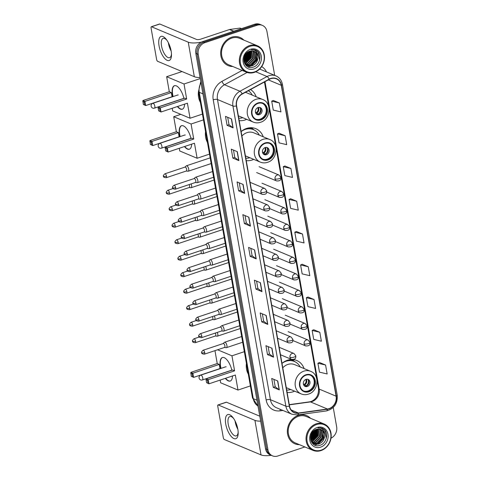 <?xml version="1.0" encoding="UTF-8"?>
<svg xmlns="http://www.w3.org/2000/svg" width="480" height="480" viewBox="0 0 480 480"><rect width="100%" height="100%" fill="white"/><g stroke="black" fill="none" stroke-linecap="round" stroke-linejoin="round"><path stroke-width="0.72" d="M291.948 359.514A16.854 14.448 112.8 0 0 287.418 360.246A16.854 14.448 112.8 0 0 281.994 363.36M287.124 392.46A16.854 14.448 112.8 0 0 292.986 391.812A16.854 14.448 112.8 0 0 294.618 391.158M263.22 136.782A16.854 14.448 112.8 0 0 255.852 128.688A16.854 14.448 112.8 0 0 246.546 128.442A16.854 14.448 112.8 0 0 241.122 131.562M246.252 160.662A16.854 14.448 112.8 0 0 252.114 160.008A16.854 14.448 112.8 0 0 253.746 159.354M239.196 120.636A16.854 14.448 112.8 0 0 245.052 119.988A16.854 14.448 112.8 0 0 246.69 119.334M304.092 368.58A16.854 14.448 112.8 0 0 296.724 360.486A16.854 14.448 112.8 0 0 293.136 359.58M256.164 96.756A16.854 14.448 112.8 0 0 250.518 89.55M274.68 75.36L266.934 31.428A9.54 8.178 112.8 0 0 262.38 25.38L259.962 24.366A9.54 8.178 112.8 0 0 254.7 24.228L202.476 41.652A9.54 8.178 112.8 0 0 195.804 53.34L265.536 448.806A9.54 8.178 112.8 0 0 270.09 454.848L271.302 455.358A9.54 8.178 112.8 0 1 266.748 449.31A9.54 8.178 112.8 0 0 271.302 455.358L272.508 455.862A9.54 8.178 112.8 0 0 277.776 456L304.884 446.952M262.38 25.38A9.54 8.178 112.8 0 0 257.112 25.242L204.894 42.666L203.682 42.162A9.54 8.178 112.8 0 0 197.016 53.844L266.748 449.31L197.016 53.844A9.54 8.178 112.8 0 1 203.682 42.162L255.906 24.738L203.682 42.162L202.476 41.652M261.174 24.876A9.54 8.178 112.8 0 0 255.906 24.738A9.54 8.178 112.8 0 1 261.174 24.876M231.582 37.23A15.264 13.08 112.8 0 0 220.788 51.18A15.264 13.08 112.8 0 0 228.198 65.598A15.264 13.08 112.8 0 0 232.764 66.48A15.264 13.08 112.8 0 1 228.198 65.598A15.264 13.08 112.8 0 1 220.788 51.18A15.264 13.08 112.8 0 1 231.582 37.23A15.264 13.08 112.8 0 1 240.006 37.452A15.264 13.08 112.8 0 0 231.582 37.23M298.266 415.422A15.264 13.08 112.8 0 0 287.472 429.372A15.264 13.08 112.8 0 0 294.882 443.79A15.264 13.08 112.8 0 0 299.448 444.672A15.264 13.08 112.8 0 1 294.882 443.79A15.264 13.08 112.8 0 1 287.472 429.372A15.264 13.08 112.8 0 1 298.266 415.422A15.264 13.08 112.8 0 1 306.696 415.644A15.264 13.08 112.8 0 0 298.266 415.422M270.798 78.702A10.176 8.724 -67.2 0 1 276.414 78.846A10.176 8.724 -67.2 0 1 281.274 85.296L336.09 396.186A10.176 8.724 -67.2 0 1 327.42 409.014L298.44 413.016A10.176 8.724 -67.2 0 1 294.378 412.5A10.176 8.724 -67.2 0 1 289.518 406.056L236.592 105.876A10.176 8.724 -67.2 0 1 242.202 94.068L269.292 79.356A10.176 8.724 -67.2 0 1 270.798 78.702M270.756 78.462A10.428 8.94 112.8 0 0 269.214 79.134L242.124 93.846A10.428 8.94 112.8 0 0 236.37 105.948L289.302 406.128A10.428 8.94 112.8 0 0 298.446 413.262L327.426 409.266A10.428 8.94 112.8 0 0 336.312 396.114L281.49 85.224A10.428 8.94 112.8 0 0 270.756 78.462M325.578 365.028L317.916 363.216L319.488 372.15L327.15 373.962L325.578 365.028L319.542 362.538M319.8 332.268L312.138 330.456L313.716 339.39L321.372 341.202L319.8 332.268L313.764 329.784M314.022 299.514L306.36 297.702L307.938 306.636L315.6 308.448L314.022 299.514L307.992 297.024M308.25 266.754L300.588 264.942L302.16 273.876L309.822 275.688L308.25 266.754L302.214 264.27M279.366 102.972L271.704 101.16L273.282 110.094L280.944 111.906L279.366 102.972L273.336 100.482M285.144 135.732L277.482 133.914L279.06 142.848L286.716 144.66L285.144 135.732L279.114 133.242M290.922 168.486L283.26 166.674L284.832 175.608L292.494 177.42L290.922 168.486L284.886 165.996M296.694 201.24L289.032 199.428L290.61 208.362L298.272 210.174L296.694 201.24L290.664 198.756M302.472 234L294.81 232.188L296.388 241.122L304.044 242.934L302.472 234L296.442 231.51M243.834 40.092A15.264 13.08 112.8 0 0 240.006 37.452A15.264 13.08 112.8 0 1 243.834 40.092M310.524 418.284A15.264 13.08 112.8 0 0 306.696 415.644L306.696 415.644A15.264 13.08 112.8 0 1 310.524 418.284M330.996 438.168A9.54 8.178 112.8 0 0 336.666 426.888L333.24 407.472M204.894 42.666A9.54 8.178 112.8 0 0 198.222 54.354L267.954 449.82A9.54 8.178 112.8 0 0 272.508 455.862M267.774 324.402L261.732 321.87L260.16 312.936L266.202 315.468L267.774 324.402A2.544 0.786 -10 0 1 267.6 324.306L266.028 315.396M273.552 357.162L267.51 354.624L265.932 345.69L271.974 348.228L273.552 357.162A2.544 0.786 -10 0 1 273.372 357.06L271.806 348.156M279.324 389.916L273.288 387.384L271.71 378.45L277.752 380.982L279.324 389.916A2.544 0.786 -10 0 1 279.15 389.82L277.578 380.91M250.446 226.134L244.404 223.596L242.832 214.662L248.874 217.2L250.446 226.134A2.544 0.786 -10 0 1 250.272 226.032L248.7 217.128M244.668 193.374L238.632 190.842L237.054 181.908L243.096 184.44L244.668 193.374A2.544 0.786 -10 0 1 244.494 193.278L242.922 184.368M238.896 160.62L232.854 158.088L231.282 149.154L237.318 151.686L238.896 160.62A2.544 0.786 -10 0 1 238.716 160.518L237.15 151.614M233.118 127.86L227.076 125.328L225.504 116.394L231.546 118.932L233.118 127.86A2.544 0.786 -10 0 1 232.944 127.764L231.372 118.86M261.996 291.648L255.96 289.11L254.382 280.176L260.424 282.714L261.996 291.648A2.544 0.786 -10 0 1 261.822 291.546L260.25 282.642M256.224 258.888L250.182 256.356L248.604 247.422L254.646 249.954L256.224 258.888A2.544 0.786 -10 0 1 256.044 258.792L254.478 249.882M250.182 256.356L252.102 255.714M250.806 248.346L252.108 255.738L256.044 258.792M255.96 289.11L257.88 288.474L261.822 291.546M227.076 125.328L229.002 124.686M227.7 117.318L229.002 124.71L232.944 127.764M232.854 158.088L234.774 157.446M233.478 150.072L234.78 157.464L238.716 160.518M238.632 190.842L240.552 190.2M239.25 182.832L240.558 190.224L244.494 193.278M244.404 223.596L246.33 222.96M245.028 215.586L246.33 222.978L250.272 226.032M273.288 387.384L275.208 386.742M273.906 379.374L275.214 386.766L279.15 389.82M267.51 354.624L269.43 353.982M268.134 346.614L269.436 354.006L273.372 357.06M261.732 321.87L263.658 321.228L267.6 324.306M294.81 232.188L296.49 231.492M289.032 199.428L290.718 198.732M283.26 166.674L284.94 165.978M277.482 133.914L279.162 133.218M271.704 101.16L273.39 100.464M300.588 264.942L302.268 264.246M306.36 297.702L308.04 297.006M312.138 330.456L313.818 329.76M317.916 363.216L319.596 362.52M257.886 288.492L256.578 281.1M263.658 321.252L262.356 313.86M310.68 436.224A15.264 13.08 112.8 0 0 311.004 435.63A15.264 13.08 112.8 0 1 310.68 436.224M243.996 58.032A15.264 13.08 112.8 0 0 244.32 57.438A15.264 13.08 112.8 0 1 243.996 58.032M159.066 45.918A12.72 5.238 71.5 0 1 160.326 36.816A12.72 5.238 71.5 0 1 166.488 39.648A12.72 5.238 71.5 0 1 171.144 50.988A12.72 5.238 71.5 0 1 171.498 54.66A12.72 5.238 71.5 0 1 166.2 59.796A12.72 5.238 71.5 0 1 159.066 45.918M167.01 40.386A10.176 4.188 -108.5 0 0 163.152 38.376A10.176 4.188 -108.5 0 0 161.544 46.002A10.176 4.188 -108.5 0 0 169.596 57.678A10.176 4.188 -108.5 0 0 171.474 53.76M171.162 51.072A10.176 4.188 71.5 0 1 168.516 43.674A10.176 4.188 71.5 0 1 168.372 42.72M201.444 42.078A12.72 3.936 170 0 1 188.244 42.168L151.548 26.772A1.59 0.654 -108.5 0 0 151.308 26.754A1.59 0.654 -108.5 0 0 151.056 27.942L156.624 59.508A1.59 0.654 -108.5 0 0 157.638 61.314L194.334 76.71L188.244 42.168M200.064 77.502A12.72 3.936 170 0 1 194.334 76.71M151.308 26.754L159.552 24A1.59 0.654 71.5 0 1 159.792 24.018L196.488 39.42A3.18 0.984 -10 0 0 200.748 39.132L229.488 29.544A1.59 1.362 -67.2 0 1 229.728 29.49L239.796 28.098A1.59 1.362 -67.2 0 1 240.432 28.182L241.512 28.632M254.478 71.934A13.674 11.718 112.8 0 0 264.042 55.188A13.674 11.718 112.8 0 0 249.966 46.326A13.674 11.718 112.8 0 0 240.402 63.072A13.674 11.718 112.8 0 0 254.478 71.934M254.286 72.402A14.31 12.264 112.8 0 0 264.402 59.328A14.31 12.264 112.8 0 0 257.46 45.81A14.31 12.264 112.8 0 0 249.558 45.6A14.31 12.264 112.8 0 0 239.442 58.68A14.31 12.264 112.8 0 0 246.384 72.198A14.31 12.264 112.8 0 0 254.286 72.402M243.852 59.154A14.31 12.264 112.8 0 0 246.336 53.328M257.46 45.81L239.64 38.334A14.31 12.264 112.8 0 0 231.738 38.124A14.31 12.264 112.8 0 0 221.622 51.198A14.31 12.264 112.8 0 0 228.564 64.722L246.384 72.198M249.738 51.162L249.936 57.138L244.35 62.748M250.752 50.916L251.448 57.768L245.904 63.372L244.734 63.63M245.028 63.348L250.332 57.078L250.494 50.958L251.07 57.612L245.526 63.216L244.632 63.426M251.694 50.832L252.96 58.404L247.41 64.008L245.328 64.32M251.46 50.838L252.582 58.242L247.032 63.846L245.172 64.158M252.576 50.88L253.41 51.696L254.466 59.034L248.922 64.638L245.97 64.896M252.36 50.856L253.032 51.54L254.088 58.878L248.544 64.482L245.808 64.764M253.41 51.054L254.916 52.332L255.978 59.67L250.434 65.274L246.666 65.358M246.468 65.304L245.886 65.094M253.206 51L254.538 52.17L255.6 59.514L250.056 65.112L246.486 65.256M246.288 65.202L245.616 64.974M257.88 56.328A7.95 6.816 112.8 0 0 254.082 51.288A7.95 6.816 112.8 0 0 249.696 51.174C240.21 53.766 243.552 70.602 252.966 67.206C259.728 65.622 262.368 54.996 257.31 51.09L255.57 50.052L251.244 49.638C255.33 49.572 257.544 51.804 257.88 56.328C258.144 60.93 256.164 64.122 251.94 65.904L247.398 65.724L244.746 63.648M254.004 51.258L256.05 52.806L257.112 60.144L251.568 65.748L247.02 65.568L245.172 64.38M245.718 54.072L244.032 57.84M244.974 55.23L244.404 56.514M247.362 52.392L246.918 55.866L243.846 60.186M247.008 52.68L246.54 55.71L243.834 59.73M248.628 51.606L248.43 56.502L244.032 61.644M248.328 51.762L248.052 56.346L243.966 61.32M249.474 51.246L249.558 56.976L244.266 62.496L249.012 56.52L249.39 51.276M250.488 49.302A10.494 8.994 112.8 0 0 243.15 62.154A10.494 8.994 112.8 0 0 253.956 68.958A10.494 8.994 112.8 0 0 261.294 56.106A10.494 8.994 112.8 0 0 250.488 49.302M255.546 50.04L258.048 51.93L259.596 60.192M253.89 49.572L254.73 50.328M256.524 53.46L256.368 59.61L251.07 65.88M250.356 66.204L247.926 66.804M249.228 51.336L248.82 56.442L244.212 62.328M247.86 52.044L247.308 55.806L243.9 60.84M246.222 53.454L245.802 55.176L243.9 58.674M253.992 49.59L254.988 50.484M256.848 54.042L256.56 59.688L251.784 65.676M250.854 66.15L248.094 66.888M250.812 51.504L250.518 57.156L245.742 63.144M248.04 51.93L247.5 55.89L243.924 61.05M246.456 53.202L245.988 55.254L243.864 59.016M258.072 103.386A8.586 7.356 112.8 0 0 252 111.234A8.586 7.356 112.8 0 0 256.164 119.346A8.586 7.356 112.8 0 0 260.904 119.466A8.586 7.356 112.8 0 0 266.976 111.624A8.586 7.356 112.8 0 0 262.806 103.512A8.586 7.356 112.8 0 0 258.072 103.386M255.792 119.172A8.586 7.356 112.8 0 0 260.148 119.154A8.586 7.356 112.8 0 0 266.19 111.54A8.586 7.356 112.8 0 0 262.428 103.368M252.252 95.118A15.042 12.894 112.8 0 0 248.388 90.708M238.344 115.83L253.242 122.082A12.24 10.494 -67.2 0 1 247.302 110.514A12.24 10.494 -67.2 0 1 255.954 99.33A12.24 10.494 -67.2 0 1 262.716 99.504L246.708 92.79A12.24 10.494 112.8 0 0 245.37 92.346M238.77 118.236A15.042 12.894 112.8 0 0 242.778 117.696M198.48 91.566A17.49 14.988 112.8 0 0 200.388 102.384M258.102 107.538A3.816 3.27 112.8 0 0 255.402 111.024A3.816 3.27 112.8 0 0 257.256 114.63A3.816 3.27 112.8 0 0 259.362 114.684A3.816 3.27 112.8 0 0 262.062 111.198A3.816 3.27 112.8 0 0 260.208 107.592A3.816 3.27 112.8 0 0 258.102 107.538M256.752 114.354A3.816 3.27 112.8 0 0 258.306 114.24A3.816 3.27 112.8 0 0 260.952 111.084A3.816 3.27 112.8 0 0 259.656 107.424M261.018 110.598A5.088 4.362 -67.2 0 1 259.968 113.106M257.682 114.384L256.074 113.712M260.088 107.79A4.452 3.816 -67.2 0 1 258.162 114.024L258.204 114.27M255.402 112.014L258.162 114.024M184.584 104.136A12.402 5.106 71.5 0 1 182.28 109.23A12.402 5.106 71.5 0 1 177.384 106.542M172.812 96.648A12.402 5.106 71.5 0 1 172.47 94.998A12.402 5.106 71.5 0 1 174.432 85.704A12.402 5.106 71.5 0 1 183.93 98.418M169.308 91.74L171.33 92.586L172.068 96.756L145.68 105.558L143.304 104.424L142.92 100.542L169.308 91.74L166.656 76.698L182.058 71.562M202.452 114.096L190.062 118.236L172.692 110.946L172.218 108.264M190.062 118.236L187.41 103.194L161.022 111.996L158.646 110.862L161.022 111.996L160.29 107.832L159.54 108.48L160.068 111.462M186.672 99.024L184.65 98.178L158.262 106.98L160.29 107.832L186.672 99.024L184.02 83.988L166.656 76.698M184.02 83.988L200.256 78.57M142.92 100.542L144.942 101.394L171.33 92.586M142.776 101.448L144.198 102.042L144.942 101.394L145.68 105.558L144.72 105.024L144.198 102.042M143.304 104.424L144.72 105.024M159.54 108.48L158.118 107.886L158.646 110.862M158.262 106.98L158.118 107.886M182.418 109.182A12.402 5.106 71.5 0 1 180.678 108.99A12.402 5.106 71.5 0 1 177.66 106.446M173.088 96.552A12.402 5.106 71.5 0 1 174.57 85.662M178.212 94.992A2.544 1.05 -108.5 0 0 177.828 94.962A2.544 1.05 -108.5 0 0 177.738 95.004M265.128 143.412A8.586 7.356 112.8 0 0 259.056 151.254A8.586 7.356 112.8 0 0 263.22 159.366A8.586 7.356 112.8 0 0 267.96 159.492A8.586 7.356 112.8 0 0 274.032 151.644A8.586 7.356 112.8 0 0 269.868 143.532A8.586 7.356 112.8 0 0 265.128 143.412M262.848 159.198A8.586 7.356 112.8 0 0 267.204 159.174A8.586 7.356 112.8 0 0 273.246 151.566A8.586 7.356 112.8 0 0 269.484 143.388M259.308 135.138A15.042 12.894 112.8 0 0 253.488 129.66L252.732 129.342A15.042 12.894 112.8 0 0 245.592 128.796M253.488 129.66A15.042 12.894 112.8 0 0 245.184 129.444A15.042 12.894 112.8 0 0 241.128 131.598M245.406 155.856L260.298 162.108A12.24 10.494 -67.2 0 1 254.358 150.54A12.24 10.494 -67.2 0 1 263.01 139.35A12.24 10.494 -67.2 0 1 269.772 139.53L253.764 132.81A12.24 10.494 112.8 0 0 247.008 132.636A12.24 10.494 112.8 0 0 241.908 136.02M245.826 158.262A15.042 12.894 112.8 0 0 249.834 157.716M205.536 131.592A17.49 14.988 112.8 0 0 207.444 142.41M265.158 147.558A3.816 3.27 112.8 0 0 262.458 151.05A3.816 3.27 112.8 0 0 264.312 154.65A3.816 3.27 112.8 0 0 266.418 154.71A3.816 3.27 112.8 0 0 269.118 151.224A3.816 3.27 112.8 0 0 267.264 147.618A3.816 3.27 112.8 0 0 265.158 147.558M263.808 154.374A3.816 3.27 112.8 0 0 265.362 154.266A3.816 3.27 112.8 0 0 268.008 151.104A3.816 3.27 112.8 0 0 266.712 147.45M250.254 127.734L251.478 128.61A15.246 13.068 112.8 0 1 253.986 129.888M268.074 150.618A5.088 4.362 -67.2 0 1 267.024 153.126M264.738 154.404L263.13 153.732M267.144 147.81A4.452 3.816 -67.2 0 1 265.218 154.044L265.26 154.296M262.458 152.034L265.218 154.044M191.64 144.162A12.402 5.106 71.5 0 1 189.342 149.25A12.402 5.106 71.5 0 1 184.44 146.562M179.868 136.668A12.402 5.106 71.5 0 1 179.526 135.018A12.402 5.106 71.5 0 1 181.488 125.724A12.402 5.106 71.5 0 1 190.992 138.438M176.364 131.76L178.386 132.612L179.124 136.782L152.736 145.584L150.36 144.45L149.976 140.568L176.364 131.76L173.712 116.724L180.816 114.354M209.508 154.122L197.118 158.256L179.748 150.966L179.28 148.284M197.118 158.256L194.466 143.22L168.078 152.022L165.702 150.888L168.078 152.022L167.346 147.852L166.596 148.506L167.124 151.482M193.728 139.05L191.706 138.198L165.318 147.006L167.346 147.852L193.728 139.05L191.076 124.008L173.712 116.724M191.076 124.008L203.472 119.874M149.976 140.568L152.004 141.414L178.386 132.612M149.838 141.468L151.254 142.068L152.004 141.414L152.736 145.584L151.782 145.044L151.254 142.068M150.36 144.45L151.782 145.044M166.596 148.506L165.18 147.912L165.702 150.888M165.318 147.006L165.18 147.912M189.474 149.202A12.402 5.106 71.5 0 1 187.74 149.01A12.402 5.106 71.5 0 1 184.716 146.472M180.144 136.578A12.402 5.106 71.5 0 1 181.626 125.688M185.268 135.018A2.544 1.05 -108.5 0 0 184.884 134.982A2.544 1.05 -108.5 0 0 184.794 135.024M306 375.21A8.586 7.356 112.8 0 0 299.928 383.052A8.586 7.356 112.8 0 0 304.092 391.164A8.586 7.356 112.8 0 0 308.832 391.29A8.586 7.356 112.8 0 0 314.904 383.448A8.586 7.356 112.8 0 0 310.74 375.336A8.586 7.356 112.8 0 0 306 375.21M303.72 390.996A8.586 7.356 112.8 0 0 308.082 390.972A8.586 7.356 112.8 0 0 314.118 383.364A8.586 7.356 112.8 0 0 310.356 375.186M300.18 366.936A15.042 12.894 112.8 0 0 294.36 361.458L293.604 361.146A15.042 12.894 112.8 0 0 286.464 360.6M294.36 361.458A15.042 12.894 112.8 0 0 286.056 361.242A15.042 12.894 112.8 0 0 282 363.396M286.278 387.654L301.17 393.906A12.24 10.494 -67.2 0 1 295.23 382.338A12.24 10.494 -67.2 0 1 303.882 371.154A12.24 10.494 -67.2 0 1 310.644 371.328L294.636 364.614A12.24 10.494 112.8 0 0 287.88 364.434A12.24 10.494 112.8 0 0 282.78 367.824M286.698 390.06A15.042 12.894 112.8 0 0 290.712 389.514M246.408 363.39A17.49 14.988 112.8 0 0 248.316 374.208M306.03 379.362A3.816 3.27 112.8 0 0 303.336 382.848A3.816 3.27 112.8 0 0 305.184 386.454A3.816 3.27 112.8 0 0 307.29 386.508A3.816 3.27 112.8 0 0 309.99 383.022A3.816 3.27 112.8 0 0 308.136 379.416A3.816 3.27 112.8 0 0 306.03 379.362M304.68 386.178A3.816 3.27 112.8 0 0 306.234 386.064A3.816 3.27 112.8 0 0 308.88 382.908A3.816 3.27 112.8 0 0 307.584 379.248M291.126 359.532L292.35 360.414A15.246 13.068 112.8 0 1 294.858 361.686M308.946 382.416A5.088 4.362 -67.2 0 1 307.896 384.924M305.61 386.208L304.002 385.53M308.016 379.608A4.452 3.816 -67.2 0 1 306.09 385.842L306.132 386.094M303.336 383.832L306.09 385.842M232.512 375.96A12.402 5.106 71.5 0 1 230.214 381.054A12.402 5.106 71.5 0 1 225.312 378.36M220.74 368.466A12.402 5.106 71.5 0 1 220.398 366.816A12.402 5.106 71.5 0 1 222.36 357.528A12.402 5.106 71.5 0 1 231.864 370.236M217.236 363.558L219.258 364.41L219.996 368.58L193.608 377.382L191.232 376.248L190.848 372.366L217.236 363.558L214.962 350.652M250.38 385.92L237.99 390.054L220.626 382.77L220.152 380.082M237.99 390.054L235.338 375.018L208.95 383.82L206.574 382.686L208.95 383.82L208.218 379.65L207.468 380.304L207.996 383.28M234.6 370.848L232.578 369.996L206.196 378.804L208.218 379.65L234.6 370.848L231.948 355.812L217.578 349.776M231.948 355.812L244.344 351.672M190.848 372.366L192.876 373.212L219.258 364.41M190.71 373.272L192.126 373.866L192.876 373.212L193.608 377.382L192.654 376.842L192.126 373.866M191.232 376.248L192.654 376.842M207.468 380.304L206.052 379.71L206.574 382.686M206.196 378.804L206.052 379.71M230.346 381A12.402 5.106 71.5 0 1 228.612 380.808A12.402 5.106 71.5 0 1 225.588 378.27M221.016 368.376A12.402 5.106 71.5 0 1 222.498 357.486M226.14 366.816A2.544 1.05 -108.5 0 0 225.756 366.786A2.544 1.05 -108.5 0 0 225.666 366.822M187.818 171.174A2.862 1.176 -108.5 0 0 188.022 171.228A2.862 1.176 -108.5 0 0 188.25 171.204A2.862 1.176 -108.5 0 0 188.706 169.062A2.862 1.176 -108.5 0 0 186.87 165.81A2.862 1.176 -108.5 0 0 186.438 165.774A2.862 1.176 -108.5 0 0 186.246 165.894L184.968 167.106M186.186 171.018A2.064 0.852 -108.5 0 0 186.348 171A2.064 0.852 -108.5 0 0 186.678 169.452A2.064 0.852 -108.5 0 0 185.358 167.106A2.064 0.852 -108.5 0 0 185.04 167.082L164.868 173.814C163.44 175.164 162.978 175.932 163.488 176.13A2.064 0.642 170 0 0 163.734 176.37A2.064 0.642 -10 0 0 166.506 176.184A2.064 0.852 -108.5 0 0 164.868 173.814M190.728 187.668A2.862 1.176 -108.5 0 0 190.932 187.722A2.862 1.176 -108.5 0 0 191.16 187.704A2.862 1.176 -108.5 0 0 191.616 185.556A2.862 1.176 -108.5 0 0 191.1 183.93M189.096 187.512A2.064 0.852 -108.5 0 0 189.258 187.5A2.064 0.852 -108.5 0 0 189.588 185.952A2.064 0.852 -108.5 0 0 189.126 184.59M193.638 204.168A2.862 1.176 -108.5 0 0 193.842 204.222A2.862 1.176 -108.5 0 0 194.07 204.198A2.862 1.176 -108.5 0 0 194.52 202.056A2.862 1.176 -108.5 0 0 194.01 200.424M192.006 204.012A2.064 0.852 -108.5 0 0 192.168 203.994A2.064 0.852 -108.5 0 0 192.498 202.446A2.064 0.852 -108.5 0 0 192.036 201.084M196.542 220.662A2.862 1.176 -108.5 0 0 196.752 220.722A2.862 1.176 -108.5 0 0 196.98 220.698A2.862 1.176 -108.5 0 0 197.43 218.556A2.862 1.176 -108.5 0 0 196.92 216.924M194.916 220.512A2.064 0.852 -108.5 0 0 195.078 220.494A2.064 0.852 -108.5 0 0 195.402 218.946A2.064 0.852 -108.5 0 0 194.946 217.584M199.452 237.162A2.862 1.176 -108.5 0 0 199.662 237.216A2.862 1.176 -108.5 0 0 199.884 237.198A2.862 1.176 -108.5 0 0 200.34 235.05A2.862 1.176 -108.5 0 0 199.83 233.424M197.82 237.006A2.064 0.852 -108.5 0 0 197.988 236.994A2.064 0.852 -108.5 0 0 198.312 235.446A2.064 0.852 -108.5 0 0 197.856 234.078M202.362 253.656A2.862 1.176 -108.5 0 0 202.572 253.716A2.862 1.176 -108.5 0 0 202.794 253.692A2.862 1.176 -108.5 0 0 203.25 251.55A2.862 1.176 -108.5 0 0 202.74 249.918M200.73 253.506A2.064 0.852 -108.5 0 0 200.898 253.488A2.064 0.852 -108.5 0 0 201.222 251.94A2.064 0.852 -108.5 0 0 200.76 250.578M205.272 270.156A2.862 1.176 -108.5 0 0 205.476 270.21A2.862 1.176 -108.5 0 0 205.704 270.192A2.862 1.176 -108.5 0 0 206.16 268.044A2.862 1.176 -108.5 0 0 205.644 266.418M203.64 270A2.064 0.852 -108.5 0 0 203.802 269.988A2.064 0.852 -108.5 0 0 204.132 268.44A2.064 0.852 -108.5 0 0 203.67 267.078M208.182 286.656A2.862 1.176 -108.5 0 0 208.386 286.71A2.862 1.176 -108.5 0 0 208.614 286.686A2.862 1.176 -108.5 0 0 209.07 284.544A2.862 1.176 -108.5 0 0 208.554 282.912M206.55 286.5A2.064 0.852 -108.5 0 0 206.712 286.482A2.064 0.852 -108.5 0 0 207.042 284.934A2.064 0.852 -108.5 0 0 206.58 283.572M211.092 303.15A2.862 1.176 -108.5 0 0 211.296 303.21A2.862 1.176 -108.5 0 0 211.524 303.186A2.862 1.176 -108.5 0 0 211.974 301.044A2.862 1.176 -108.5 0 0 211.464 299.412M209.46 303A2.064 0.852 -108.5 0 0 209.622 302.982A2.064 0.852 -108.5 0 0 209.952 301.434A2.064 0.852 -108.5 0 0 209.49 300.072M213.996 319.65A2.862 1.176 -108.5 0 0 214.206 319.704A2.862 1.176 -108.5 0 0 214.434 319.686A2.862 1.176 -108.5 0 0 214.884 317.538A2.862 1.176 -108.5 0 0 214.374 315.912M212.37 319.494A2.064 0.852 -108.5 0 0 212.532 319.482A2.064 0.852 -108.5 0 0 212.856 317.928A2.064 0.852 -108.5 0 0 212.4 316.566M216.906 336.144A2.862 1.176 -108.5 0 0 217.116 336.204A2.862 1.176 -108.5 0 0 217.338 336.18A2.862 1.176 -108.5 0 0 217.794 334.038A2.862 1.176 -108.5 0 0 217.284 332.406M215.274 335.994A2.064 0.852 -108.5 0 0 215.442 335.976A2.064 0.852 -108.5 0 0 215.766 334.428A2.064 0.852 -108.5 0 0 215.31 333.066M196.944 182.64A2.862 1.176 -108.5 0 0 197.148 182.694A2.862 1.176 -108.5 0 0 197.376 182.676A2.862 1.176 -108.5 0 0 197.73 180.06A2.862 1.176 -108.5 0 0 195.996 177.276A2.862 1.176 -108.5 0 0 195.564 177.246A2.862 1.176 -108.5 0 0 195.372 177.366L194.094 178.572M195.312 182.484A2.064 0.852 -108.5 0 0 195.474 182.472A2.064 0.852 -108.5 0 0 195.804 180.918A2.064 0.852 -108.5 0 0 194.478 178.572A2.064 0.852 -108.5 0 0 194.166 178.548L173.994 185.28C172.566 186.63 172.104 187.404 172.614 187.602A2.064 0.642 170 0 0 172.86 187.836A2.064 0.642 -10 0 0 175.632 187.65A2.064 0.852 -108.5 0 0 173.994 185.28M199.854 199.134A2.862 1.176 -108.5 0 0 200.058 199.194A2.862 1.176 -108.5 0 0 200.286 199.17A2.862 1.176 -108.5 0 0 200.64 196.554A2.862 1.176 -108.5 0 0 198.906 193.776A2.862 1.176 -108.5 0 0 198.474 193.74A2.862 1.176 -108.5 0 0 198.282 193.86L196.998 195.072M198.222 198.984A2.064 0.852 -108.5 0 0 198.384 198.966A2.064 0.852 -108.5 0 0 198.714 197.418A2.064 0.852 -108.5 0 0 197.388 195.072A2.064 0.852 -108.5 0 0 197.076 195.048L176.904 201.78C175.47 203.13 175.014 203.898 175.524 204.096A2.064 0.642 170 0 0 175.77 204.336A2.064 0.642 -10 0 0 178.536 204.15A2.064 0.852 -108.5 0 0 176.904 201.78M202.764 215.634A2.862 1.176 -108.5 0 0 202.968 215.688A2.862 1.176 -108.5 0 0 203.196 215.67A2.862 1.176 -108.5 0 0 203.544 213.054A2.862 1.176 -108.5 0 0 201.816 210.276A2.862 1.176 -108.5 0 0 201.384 210.24A2.862 1.176 -108.5 0 0 201.186 210.36L199.908 211.572M201.132 215.478A2.064 0.852 -108.5 0 0 201.294 215.466A2.064 0.852 -108.5 0 0 201.624 213.918A2.064 0.852 -108.5 0 0 200.298 211.566A2.064 0.852 -108.5 0 0 199.986 211.542L179.814 218.274C178.38 219.624 177.924 220.398 178.428 220.596A2.064 0.642 170 0 0 178.68 220.83A2.064 0.642 -10 0 0 181.446 220.65A2.064 0.852 -108.5 0 0 179.814 218.274M205.668 232.134A2.862 1.176 -108.5 0 0 205.878 232.188A2.862 1.176 -108.5 0 0 206.106 232.164A2.862 1.176 -108.5 0 0 206.454 229.554A2.862 1.176 -108.5 0 0 204.726 226.77A2.862 1.176 -108.5 0 0 204.294 226.734A2.862 1.176 -108.5 0 0 204.096 226.854L202.818 228.066M204.042 231.978A2.064 0.852 -108.5 0 0 204.204 231.96A2.064 0.852 -108.5 0 0 204.528 230.412A2.064 0.852 -108.5 0 0 203.208 228.066A2.064 0.852 -108.5 0 0 202.896 228.042L182.718 234.774C181.29 236.124 180.828 236.898 181.338 237.09A2.064 0.642 170 0 0 181.59 237.33A2.064 0.642 -10 0 0 184.356 237.144A2.064 0.852 -108.5 0 0 182.718 234.774M208.578 248.628A2.862 1.176 -108.5 0 0 208.788 248.688A2.862 1.176 -108.5 0 0 209.01 248.664A2.862 1.176 -108.5 0 0 209.364 246.048A2.862 1.176 -108.5 0 0 207.636 243.27A2.862 1.176 -108.5 0 0 207.204 243.234A2.862 1.176 -108.5 0 0 207.006 243.354L205.728 244.566M206.946 248.478A2.064 0.852 -108.5 0 0 207.114 248.46A2.064 0.852 -108.5 0 0 207.438 246.912A2.064 0.852 -108.5 0 0 206.118 244.566A2.064 0.852 -108.5 0 0 205.806 244.536L185.628 251.268C184.2 252.618 183.738 253.392 184.248 253.59A2.064 0.642 170 0 0 184.5 253.824A2.064 0.642 -10 0 0 187.266 253.644A2.064 0.852 -108.5 0 0 185.628 251.268M211.488 265.128A2.862 1.176 -108.5 0 0 211.692 265.182A2.862 1.176 -108.5 0 0 211.92 265.164A2.862 1.176 -108.5 0 0 212.274 262.548A2.862 1.176 -108.5 0 0 210.546 259.764A2.862 1.176 -108.5 0 0 210.108 259.734A2.862 1.176 -108.5 0 0 209.916 259.848L208.638 261.06M209.856 264.972A2.064 0.852 -108.5 0 0 210.018 264.96A2.064 0.852 -108.5 0 0 210.348 263.406A2.064 0.852 -108.5 0 0 209.028 261.06A2.064 0.852 -108.5 0 0 208.71 261.036L188.538 267.768C187.11 269.118 186.648 269.892 187.158 270.084A2.064 0.642 170 0 0 187.404 270.324A2.064 0.642 -10 0 0 190.176 270.138A2.064 0.852 -108.5 0 0 188.538 267.768M214.398 281.622A2.862 1.176 -108.5 0 0 214.602 281.682A2.862 1.176 -108.5 0 0 214.83 281.658A2.862 1.176 -108.5 0 0 215.184 279.042A2.862 1.176 -108.5 0 0 213.45 276.264A2.862 1.176 -108.5 0 0 213.018 276.228A2.862 1.176 -108.5 0 0 212.826 276.348L211.542 277.56M212.766 281.472A2.064 0.852 -108.5 0 0 212.928 281.454A2.064 0.852 -108.5 0 0 213.258 279.906A2.064 0.852 -108.5 0 0 211.932 277.56A2.064 0.852 -108.5 0 0 211.62 277.536L191.448 284.262C190.02 285.612 189.558 286.386 190.068 286.584A2.064 0.642 170 0 0 190.314 286.824A2.064 0.642 -10 0 0 193.086 286.638A2.064 0.852 -108.5 0 0 191.448 284.262M217.308 298.122A2.862 1.176 -108.5 0 0 217.512 298.176A2.862 1.176 -108.5 0 0 217.74 298.158A2.862 1.176 -108.5 0 0 218.094 295.542A2.862 1.176 -108.5 0 0 216.36 292.764A2.862 1.176 -108.5 0 0 215.928 292.728A2.862 1.176 -108.5 0 0 215.736 292.848L214.452 294.054M215.676 297.966A2.064 0.852 -108.5 0 0 215.838 297.954A2.064 0.852 -108.5 0 0 216.168 296.406A2.064 0.852 -108.5 0 0 214.842 294.054A2.064 0.852 -108.5 0 0 214.53 294.03L194.358 300.762C192.924 302.112 192.468 302.886 192.978 303.084A2.064 0.642 170 0 0 193.224 303.318A2.064 0.642 -10 0 0 195.99 303.132A2.064 0.852 -108.5 0 0 194.358 300.762M220.218 314.622A2.862 1.176 -108.5 0 0 220.422 314.676A2.862 1.176 -108.5 0 0 220.65 314.652A2.862 1.176 -108.5 0 0 220.998 312.042A2.862 1.176 -108.5 0 0 219.27 309.258A2.862 1.176 -108.5 0 0 218.838 309.222A2.862 1.176 -108.5 0 0 218.64 309.342L217.362 310.554M218.586 314.466A2.064 0.852 -108.5 0 0 218.748 314.448A2.064 0.852 -108.5 0 0 219.078 312.9A2.064 0.852 -108.5 0 0 217.752 310.554A2.064 0.852 -108.5 0 0 217.44 310.53L197.268 317.262C195.834 318.612 195.378 319.38 195.882 319.578A2.064 0.642 170 0 0 196.134 319.818A2.064 0.642 -10 0 0 198.9 319.632A2.064 0.852 -108.5 0 0 197.268 317.262M223.122 331.116A2.862 1.176 -108.5 0 0 223.332 331.17A2.862 1.176 -108.5 0 0 223.56 331.152A2.862 1.176 -108.5 0 0 223.908 328.536A2.862 1.176 -108.5 0 0 222.18 325.758A2.862 1.176 -108.5 0 0 221.748 325.722A2.862 1.176 -108.5 0 0 221.55 325.842L220.272 327.054M221.496 330.966A2.064 0.852 -108.5 0 0 221.658 330.948A2.064 0.852 -108.5 0 0 221.982 329.4A2.064 0.852 -108.5 0 0 220.662 327.054A2.064 0.852 -108.5 0 0 220.35 327.024L200.172 333.756C198.744 335.106 198.282 335.88 198.792 336.078A2.064 0.642 170 0 0 199.044 336.312A2.064 0.642 -10 0 0 201.81 336.132A2.064 0.852 -108.5 0 0 200.172 333.756M226.032 347.616A2.862 1.176 -108.5 0 0 226.242 347.67A2.862 1.176 -108.5 0 0 226.464 347.646A2.862 1.176 -108.5 0 0 226.818 345.036A2.862 1.176 -108.5 0 0 225.09 342.252A2.862 1.176 -108.5 0 0 224.652 342.222A2.862 1.176 -108.5 0 0 224.46 342.336L223.182 343.548M224.4 347.46A2.064 0.852 -108.5 0 0 224.568 347.442A2.064 0.852 -108.5 0 0 224.892 345.894A2.064 0.852 -108.5 0 0 223.572 343.548A2.064 0.852 -108.5 0 0 223.26 343.524L203.082 350.256C201.654 351.606 201.192 352.38 201.702 352.572A2.064 0.642 170 0 0 201.954 352.812A2.064 0.642 -10 0 0 204.72 352.626A2.064 0.852 -108.5 0 0 203.082 350.256M225.75 424.11A12.72 5.238 71.5 0 1 227.01 415.008A12.72 5.238 71.5 0 1 233.172 417.84A12.72 5.238 71.5 0 1 237.828 429.18A12.72 5.238 71.5 0 1 238.182 432.852A12.72 5.238 71.5 0 1 232.884 437.988A12.72 5.238 71.5 0 1 225.75 424.11M233.694 418.578A10.176 4.188 -108.5 0 0 229.836 416.568A10.176 4.188 -108.5 0 0 228.228 424.194A10.176 4.188 -108.5 0 0 236.28 435.876A10.176 4.188 -108.5 0 0 238.158 431.952M237.846 429.264A10.176 4.188 71.5 0 1 235.2 421.866A10.176 4.188 71.5 0 1 235.056 420.912M260.664 421.152A12.72 3.936 170 0 1 254.928 420.36L218.232 404.964A1.59 0.654 -108.5 0 0 217.992 404.946A1.59 0.654 -108.5 0 0 217.74 406.134L223.308 437.7A1.59 0.654 -108.5 0 0 224.322 439.506L261.018 454.902L254.928 420.36M271.26 455.34A12.72 3.936 170 0 1 261.018 454.902M217.992 404.946L226.236 402.192A1.59 0.654 71.5 0 1 226.482 402.21L259.788 416.19M321.168 450.126A13.674 11.718 112.8 0 0 330.726 433.38A13.674 11.718 112.8 0 0 316.65 424.518A13.674 11.718 112.8 0 0 307.092 441.264A13.674 11.718 112.8 0 0 321.168 450.126M320.97 450.594A14.31 12.264 112.8 0 0 331.086 437.52A14.31 12.264 112.8 0 0 324.144 424.002A14.31 12.264 112.8 0 0 316.242 423.798A14.31 12.264 112.8 0 0 306.126 436.872A14.31 12.264 112.8 0 0 313.068 450.39A14.31 12.264 112.8 0 0 320.97 450.594M310.542 437.346A14.31 12.264 112.8 0 0 313.02 431.52M324.144 424.002L306.324 416.526A14.31 12.264 112.8 0 0 298.422 416.316A14.31 12.264 112.8 0 0 288.306 429.39A14.31 12.264 112.8 0 0 295.248 442.914L313.068 450.39M316.428 429.354L316.626 435.33L311.034 440.94M317.436 429.108L318.132 435.96L312.588 441.564L311.418 441.822M311.712 441.54L317.016 435.27L317.178 429.156L317.754 435.804L312.21 441.408L311.322 441.618M318.378 429.024L319.644 436.596L314.1 442.2L312.012 442.512M318.15 429.03L319.266 436.44L313.722 442.038L311.856 442.35M319.26 429.078L320.094 429.888L321.156 437.232L315.606 442.83L312.66 443.088M319.044 429.048L319.716 429.732L320.778 437.07L315.228 442.674L312.492 442.956M320.094 429.246L321.6 430.524L322.662 437.862L317.118 443.466L313.35 443.55M313.152 443.496L312.576 443.286M319.89 429.192L321.228 430.368L322.284 437.706L316.74 443.304L313.17 443.448M312.972 443.394L312.3 443.172M324.564 434.52A7.95 6.816 112.8 0 0 320.766 429.48A7.95 6.816 112.8 0 0 316.38 429.366C306.894 431.958 310.236 448.794 319.65 445.398C326.412 443.82 329.052 433.188 324 429.282L322.254 428.244L317.928 427.83C322.02 427.764 324.228 429.996 324.564 434.52C324.828 439.122 322.848 442.32 318.63 444.096L314.082 443.916L311.43 441.84M320.688 429.45L322.734 430.998L323.796 438.336L318.252 443.94L313.704 443.76L311.856 442.572M312.402 432.264L310.716 436.032M311.664 433.422L311.088 434.712M314.052 430.584L313.602 434.058L310.53 438.378M313.698 430.872L313.224 433.902L310.518 437.922M315.312 429.798L315.114 434.694L310.716 439.836M315.012 429.954L314.736 434.538L310.656 439.512M316.158 429.438L316.248 435.168L310.95 440.688M317.178 427.494A10.494 8.994 112.8 0 0 309.84 440.346A10.494 8.994 112.8 0 0 320.64 447.15A10.494 8.994 112.8 0 0 327.978 434.298A10.494 8.994 112.8 0 0 317.178 427.494M322.23 428.232L324.732 430.122L326.28 438.384M320.574 427.764L321.414 428.52M323.208 431.652L323.058 437.802L317.754 444.078M317.04 444.396L314.61 444.996M315.912 429.528L315.504 434.634L310.896 440.52M314.544 430.236L313.998 434.004L310.584 439.032M312.906 431.652L312.486 433.368L310.584 436.866M317.496 429.696L317.202 435.348L312.426 441.336M316.074 429.468L315.696 434.712L310.944 440.682M314.724 430.122L314.184 434.082L310.614 439.242M313.14 431.394L312.672 433.446L310.548 437.214M195.804 53.34L198.222 54.354M254.7 24.228L257.112 25.242M265.536 448.806L267.954 449.82M201 82.794A12.72 10.902 112.8 0 0 199.248 92.316L202.956 93.87M258 406.056L252.498 397.938L198.48 91.59A6.36 1.968 -10 0 0 199.248 92.316L253.266 398.664L256.974 400.224M252.498 397.938A6.36 1.968 -10 0 0 253.266 398.664A12.72 10.902 112.8 0 0 257.994 406.032M327.42 409.014L310.506 401.916A10.176 8.724 112.8 0 0 312.06 401.556A10.176 8.724 112.8 0 0 319.176 389.088L264.978 81.702M289.308 404.844L310.506 401.916A5.724 2.628 -97.9 0 0 309.798 401.814L311.196 401.484C316.434 399.126 318.864 394.776 318.486 388.434A5.724 1.77 -10 0 0 319.176 389.088L336.09 396.186M281.274 85.296L268.344 79.872M289.302 406.128A3.18 0.984 170 0 1 285.87 406.182L232.944 106.002A12.72 10.902 -67.2 0 1 239.958 91.236L267.048 76.53A12.72 10.902 -67.2 0 1 268.926 75.708A12.72 10.902 -67.2 0 1 275.946 75.894L260.484 69.402A12.72 10.902 112.8 0 0 259.62 69.09M269.214 79.134A3.18 1.116 61.5 0 0 267.048 76.53L255.78 71.796M242.124 93.846A3.18 1.116 61.5 0 0 239.958 91.236L224.496 84.75A12.72 10.902 112.8 0 0 217.476 99.51L232.944 106.002A3.18 0.984 -10 0 0 236.37 105.948M291.942 414.24A12.72 10.902 -67.2 0 1 285.87 406.182L270.408 399.69A12.72 10.902 112.8 0 0 276.48 407.748L291.942 414.24L297.42 414.936L326.4 410.94C334.134 408.84 337.74 403.596 337.224 395.208L282.402 84.318A3.18 0.984 170 0 1 281.49 85.224M298.446 413.262A3.18 1.458 82.1 0 1 297.42 414.936M327.426 409.266A3.18 1.458 82.1 0 1 326.4 410.94M336.312 396.114A3.18 0.984 -10 0 0 337.224 395.208M282.93 410.46L280.092 410.85A15.9 13.626 -67.2 0 1 266.148 399.972L213.222 99.792A15.9 13.626 -67.2 0 1 221.988 81.342L242.124 70.41M261.696 66.594A15.9 13.626 -67.2 0 1 266.514 71.934M247.11 72.468L224.496 84.75A3.18 1.116 -118.5 0 1 221.988 81.342M213.222 99.792A3.18 0.984 -10 0 1 217.476 99.51L270.408 399.69A3.18 0.984 -10 0 0 266.148 399.972M280.284 409.35A3.18 1.458 -97.9 0 0 280.092 410.85M298.44 413.016L291.168 409.962M233.598 31.272L229.488 29.544M159.792 24.018L151.548 26.772M229.728 29.49L233.808 31.2M241.26 28.716L239.796 28.098M260.982 119.916A9.06 7.77 112.8 0 0 267.318 108.816A9.06 7.77 112.8 0 0 257.988 102.942A9.06 7.77 112.8 0 0 251.652 114.042A9.06 7.77 112.8 0 0 260.982 119.916M177.924 94.944L152.832 103.314A2.544 1.05 71.5 0 1 153.216 103.344A2.544 1.05 71.5 0 1 154.842 106.236A2.544 1.05 71.5 0 1 154.44 108.138L183.906 98.31M258.318 107.472A3.69 3.162 -67.2 0 1 257.04 112.872M257.82 107.646A3.498 3 -67.2 0 1 256.488 112.464M268.038 159.936A9.06 7.77 112.8 0 0 274.38 148.836A9.06 7.77 112.8 0 0 265.05 142.962A9.06 7.77 112.8 0 0 258.708 154.062A9.06 7.77 112.8 0 0 268.038 159.936M184.98 134.964L159.888 143.334A2.544 1.05 71.5 0 1 160.272 143.37A2.544 1.05 71.5 0 1 161.898 146.256A2.544 1.05 71.5 0 1 161.496 148.164L190.962 138.33M265.374 147.498A3.69 3.162 -67.2 0 1 264.096 152.892M264.876 147.672A3.498 3 -67.2 0 1 263.544 152.49M308.91 391.74A9.06 7.77 112.8 0 0 315.252 380.634A9.06 7.77 112.8 0 0 305.922 374.766A9.06 7.77 112.8 0 0 299.586 385.866A9.06 7.77 112.8 0 0 308.91 391.74M225.852 366.762L200.76 375.138A2.544 1.05 71.5 0 1 201.144 375.168A2.544 1.05 71.5 0 1 202.776 378.054A2.544 1.05 71.5 0 1 202.368 379.962L231.834 370.128M306.246 379.296A3.69 3.162 -67.2 0 1 304.968 384.69M305.748 379.47A3.498 3 -67.2 0 1 304.416 384.288M259.08 166.698L279.012 175.062A3.18 2.724 112.8 0 0 277.254 175.014A3.18 2.724 112.8 0 0 275.034 178.908A3.18 0.984 -10 0 0 279.294 178.626A3.18 0.984 170 0 0 280.914 177.444C280.644 178.524 281.79 181.254 276.552 180.924A3.18 2.724 112.8 0 1 275.034 178.908M186.348 171L166.176 177.732A2.064 0.852 -108.5 0 0 166.506 176.184M261.99 183.192L281.922 191.556A3.18 2.724 112.8 0 0 280.164 191.514A3.18 2.724 112.8 0 0 277.944 195.408A3.18 0.984 -10 0 0 282.198 195.126A3.18 0.984 170 0 0 283.824 193.938C283.554 195.024 284.7 197.754 279.462 197.424A3.18 2.724 112.8 0 1 277.944 195.408M169.41 192.684A2.064 0.852 -108.5 0 0 167.778 190.308C166.344 191.658 165.888 192.432 166.398 192.63A2.064 0.642 170 0 0 166.644 192.864A2.064 0.642 -10 0 0 169.41 192.684A2.064 0.852 -108.5 0 1 169.086 194.232L189.258 187.5M264.9 199.692L284.832 208.056A3.18 2.724 112.8 0 0 283.074 208.008A3.18 2.724 112.8 0 0 280.854 211.908A3.18 0.984 -10 0 0 285.108 211.62A3.18 0.984 170 0 0 286.734 210.438C286.464 211.518 287.61 214.248 282.372 213.918A3.18 2.724 112.8 0 1 280.854 211.908M172.32 209.178A2.064 0.852 -108.5 0 0 170.688 206.808C169.254 208.158 168.798 208.932 169.302 209.124A2.064 0.642 170 0 0 169.554 209.364A2.064 0.642 -10 0 0 172.32 209.178A2.064 0.852 -108.5 0 1 171.996 210.726L192.168 203.994M267.804 216.192L287.742 224.556A3.18 2.724 112.8 0 0 285.984 224.508A3.18 2.724 112.8 0 0 283.758 228.402A3.18 0.984 -10 0 0 288.018 228.12A3.18 0.984 170 0 0 289.638 226.932C289.374 228.018 290.52 230.748 285.276 230.418A3.18 2.724 112.8 0 1 283.758 228.402M175.23 225.678A2.064 0.852 -108.5 0 0 173.592 223.302C172.164 224.652 171.702 225.426 172.212 225.624A2.064 0.642 170 0 0 172.464 225.864A2.064 0.642 -10 0 0 175.23 225.678A2.064 0.852 -108.5 0 1 174.906 227.226L195.078 220.494M270.714 232.686L290.646 241.05A3.18 2.724 112.8 0 0 288.894 241.008A3.18 2.724 112.8 0 0 286.668 244.902A3.18 0.984 -10 0 0 290.928 244.62A3.18 0.984 170 0 0 292.548 243.432C292.284 244.512 293.43 247.242 288.186 246.918A3.18 2.724 112.8 0 1 286.668 244.902M178.14 242.172A2.064 0.852 -108.5 0 0 176.502 239.802C175.074 241.152 174.612 241.926 175.122 242.124A2.064 0.642 170 0 0 175.374 242.358A2.064 0.642 -10 0 0 178.14 242.172A2.064 0.852 -108.5 0 1 177.81 243.726L197.988 236.994M273.624 249.186L293.556 257.55A3.18 2.724 112.8 0 0 291.804 257.502A3.18 2.724 112.8 0 0 289.578 261.396A3.18 0.984 -10 0 0 293.838 261.114A3.18 0.984 170 0 0 295.458 259.926C295.194 261.012 296.334 263.742 291.096 263.412A3.18 2.724 112.8 0 1 289.578 261.396M181.05 258.672A2.064 0.852 -108.5 0 0 179.412 256.302C177.984 257.652 177.522 258.42 178.032 258.618A2.064 0.642 170 0 0 178.278 258.858A2.064 0.642 -10 0 0 181.05 258.672A2.064 0.852 -108.5 0 1 180.72 260.22L200.898 253.488M276.534 265.68L296.466 274.044A3.18 2.724 112.8 0 0 294.708 274.002A3.18 2.724 112.8 0 0 292.488 277.896A3.18 0.984 -10 0 0 296.748 277.614A3.18 0.984 170 0 0 298.368 276.426C298.098 277.512 299.244 280.236 294.006 279.912A3.18 2.724 112.8 0 1 292.488 277.896M183.96 275.172A2.064 0.852 -108.5 0 0 182.322 272.796C180.894 274.146 180.432 274.92 180.942 275.118A2.064 0.642 170 0 0 181.188 275.352A2.064 0.642 -10 0 0 183.96 275.172A2.064 0.852 -108.5 0 1 183.63 276.72L203.802 269.988M279.444 282.18L299.376 290.544A3.18 2.724 112.8 0 0 297.618 290.496A3.18 2.724 112.8 0 0 295.398 294.396A3.18 0.984 -10 0 0 299.652 294.108A3.18 0.984 170 0 0 301.278 292.926C301.008 294.006 302.154 296.736 296.916 296.406A3.18 2.724 112.8 0 1 295.398 294.396M186.864 291.666A2.064 0.852 -108.5 0 0 185.232 289.296C183.798 290.646 183.342 291.42 183.852 291.612A2.064 0.642 170 0 0 184.098 291.852A2.064 0.642 -10 0 0 186.864 291.666A2.064 0.852 -108.5 0 1 186.54 293.214L206.712 286.482M282.348 298.674L302.286 307.044A3.18 2.724 112.8 0 0 300.528 306.996A3.18 2.724 112.8 0 0 298.308 310.89A3.18 0.984 -10 0 0 302.562 310.608A3.18 0.984 170 0 0 304.182 309.42C303.918 310.506 305.064 313.236 299.826 312.906A3.18 2.724 112.8 0 1 298.308 310.89M189.774 308.166A2.064 0.852 -108.5 0 0 188.142 305.79C186.708 307.14 186.252 307.914 186.756 308.112A2.064 0.642 170 0 0 187.008 308.346A2.064 0.642 -10 0 0 189.774 308.166A2.064 0.852 -108.5 0 1 189.45 309.714L209.622 302.982M285.258 315.174L305.19 323.538A3.18 2.724 112.8 0 0 303.438 323.496A3.18 2.724 112.8 0 0 301.212 327.39A3.18 0.984 -10 0 0 305.472 327.102A3.18 0.984 170 0 0 307.092 325.92C306.828 327 307.974 329.73 302.73 329.406A3.18 2.724 112.8 0 1 301.212 327.39M192.684 324.66A2.064 0.852 -108.5 0 0 191.046 322.29C189.618 323.64 189.156 324.414 189.666 324.612A2.064 0.642 170 0 0 189.918 324.846A2.064 0.642 -10 0 0 192.684 324.66A2.064 0.852 -108.5 0 1 192.36 326.208L212.532 319.482M288.168 331.674L308.1 340.038A3.18 2.724 112.8 0 0 306.348 339.99A3.18 2.724 112.8 0 0 304.122 343.884A3.18 0.984 -10 0 0 308.382 343.602A3.18 0.984 170 0 0 310.002 342.414C309.738 343.5 310.884 346.23 305.64 345.9A3.18 2.724 112.8 0 1 304.122 343.884M195.594 341.16A2.064 0.852 -108.5 0 0 193.956 338.79C192.528 340.134 192.066 340.908 192.576 341.106A2.064 0.642 170 0 0 192.828 341.346A2.064 0.642 -10 0 0 195.594 341.16A2.064 0.852 -108.5 0 1 195.264 342.708L215.442 335.976M250.068 182.316L264.858 188.52A3.18 2.724 112.8 0 0 263.1 188.472A3.18 2.724 112.8 0 0 260.874 192.366A3.18 0.984 -10 0 0 265.134 192.084A3.18 0.984 170 0 0 266.754 190.896C266.49 191.982 267.636 194.712 262.392 194.382A3.18 2.724 112.8 0 1 260.874 192.366M212.61 171.702A2.862 1.176 -108.5 0 0 212.22 171.684L212.586 171.57M195.474 182.472L175.302 189.198A2.064 0.852 -108.5 0 0 175.632 187.65M252.978 198.81L267.762 205.014A3.18 2.724 112.8 0 0 266.01 204.972A3.18 2.724 112.8 0 0 263.784 208.866A3.18 0.984 -10 0 0 268.044 208.584A3.18 0.984 170 0 0 269.664 207.396C269.4 208.482 270.546 211.206 265.302 210.882A3.18 2.724 112.8 0 1 263.784 208.866M215.52 188.202A2.862 1.176 -108.5 0 0 215.13 188.184L215.496 188.07M198.384 198.966L178.212 205.698A2.064 0.852 -108.5 0 0 178.536 204.15M255.888 215.31L270.672 221.514A3.18 2.724 112.8 0 0 268.92 221.466A3.18 2.724 112.8 0 0 266.694 225.366A3.18 0.984 -10 0 0 270.954 225.078A3.18 0.984 170 0 0 272.574 223.896C272.31 224.976 273.456 227.706 268.212 227.376A3.18 2.724 112.8 0 1 266.694 225.366M218.424 204.696A2.862 1.176 -108.5 0 0 218.04 204.684L218.406 204.564M201.294 215.466L181.122 222.198A2.064 0.852 -108.5 0 0 181.446 220.65M258.798 231.804L273.582 238.014A3.18 2.724 112.8 0 0 271.824 237.966A3.18 2.724 112.8 0 0 269.604 241.86A3.18 0.984 -10 0 0 273.864 241.578A3.18 0.984 170 0 0 275.484 240.39C275.214 241.476 276.36 244.206 271.122 243.876A3.18 2.724 112.8 0 1 269.604 241.86M221.334 221.196A2.862 1.176 -108.5 0 0 220.95 221.178L221.31 221.064M204.204 231.96L184.026 238.692A2.064 0.852 -108.5 0 0 184.356 237.144M261.702 248.304L276.492 254.508A3.18 2.724 112.8 0 0 274.734 254.466A3.18 2.724 112.8 0 0 272.514 258.36A3.18 0.984 -10 0 0 276.768 258.072A3.18 0.984 170 0 0 278.394 256.89C278.124 257.97 279.27 260.7 274.032 260.376A3.18 2.724 112.8 0 1 272.514 258.36M224.244 237.696A2.862 1.176 -108.5 0 0 223.86 237.678L224.22 237.558M207.114 248.46L186.936 255.192A2.064 0.852 -108.5 0 0 187.266 253.644M264.612 264.804L279.402 271.008A3.18 2.724 112.8 0 0 277.644 270.96A3.18 2.724 112.8 0 0 275.424 274.854A3.18 0.984 -10 0 0 279.678 274.572A3.18 0.984 170 0 0 281.304 273.384C281.034 274.47 282.18 277.2 276.942 276.87A3.18 2.724 112.8 0 1 275.424 274.854M227.154 254.19A2.862 1.176 -108.5 0 0 226.764 254.172L227.13 254.058M210.018 264.96L189.846 271.686A2.064 0.852 -108.5 0 0 190.176 270.138M267.522 281.298L282.306 287.502A3.18 2.724 112.8 0 0 280.554 287.46A3.18 2.724 112.8 0 0 278.328 291.354A3.18 0.984 -10 0 0 282.588 291.072A3.18 0.984 170 0 0 284.208 289.884C283.944 290.97 285.09 293.694 279.846 293.37A3.18 2.724 112.8 0 1 278.328 291.354M230.064 270.69A2.862 1.176 -108.5 0 0 229.674 270.672L230.04 270.552M212.928 281.454L192.756 288.186A2.064 0.852 -108.5 0 0 193.086 286.638M270.432 297.798L285.216 304.002A3.18 2.724 112.8 0 0 283.464 303.954A3.18 2.724 112.8 0 0 281.238 307.848A3.18 0.984 -10 0 0 285.498 307.566A3.18 0.984 170 0 0 287.118 306.384C286.854 307.464 288 310.194 282.756 309.864A3.18 2.724 112.8 0 1 281.238 307.848M232.974 287.184A2.862 1.176 -108.5 0 0 232.584 287.172L232.95 287.052M215.838 297.954L195.666 304.686A2.064 0.852 -108.5 0 0 195.99 303.132M273.342 314.292L288.126 320.502A3.18 2.724 112.8 0 0 286.374 320.454A3.18 2.724 112.8 0 0 284.148 324.348A3.18 0.984 -10 0 0 288.408 324.066A3.18 0.984 170 0 0 290.028 322.878C289.764 323.964 290.904 326.694 285.666 326.364A3.18 2.724 112.8 0 1 284.148 324.348M235.878 303.684A2.862 1.176 -108.5 0 0 235.494 303.666L235.854 303.552M218.748 314.448L198.576 321.18A2.064 0.852 -108.5 0 0 198.9 319.632M276.252 330.792L291.036 336.996A3.18 2.724 112.8 0 0 289.278 336.948A3.18 2.724 112.8 0 0 287.058 340.848A3.18 0.984 -10 0 0 291.318 340.56A3.18 0.984 170 0 0 292.938 339.378C292.668 340.458 293.814 343.188 288.576 342.858A3.18 2.724 112.8 0 1 287.058 340.848M238.788 320.184A2.862 1.176 -108.5 0 0 238.404 320.166L238.764 320.046M221.658 330.948L201.48 337.68A2.064 0.852 -108.5 0 0 201.81 336.132M279.156 347.292L293.946 353.496A3.18 2.724 112.8 0 0 292.188 353.448A3.18 2.724 112.8 0 0 289.968 357.342A3.18 0.984 -10 0 0 294.222 357.06A3.18 0.984 170 0 0 295.848 355.872C295.578 356.958 296.724 359.688 291.486 359.358A3.18 2.724 112.8 0 1 289.968 357.342M241.698 336.678A2.862 1.176 -108.5 0 0 241.308 336.66L241.674 336.546M224.568 347.442L204.39 354.174A2.064 0.852 -108.5 0 0 204.72 352.626M226.482 402.21L218.232 404.964M198.48 91.59L200.772 81.504M282.402 84.318C281.598 80.292 279.444 77.484 275.946 75.894M289.272 404.646L309.798 401.814M318.486 388.434L264.45 81.984M247.02 65.568L247.398 65.724M253.242 122.082C255.576 123.03 257.988 123.102 260.478 122.298C270.498 119.562 272.238 102.864 262.716 99.504M152.832 103.314A2.544 2.544 0 0 0 151.128 106.17A2.544 2.544 0 0 0 154.44 108.138M260.298 162.108C262.632 163.056 265.044 163.128 267.534 162.318C277.554 159.588 279.294 142.884 269.772 139.53M254.16 129.972L251.376 127.722M159.888 143.334A2.544 2.544 0 0 0 158.19 146.19A2.544 2.544 0 0 0 161.496 148.164M301.17 393.906C303.504 394.854 305.916 394.926 308.412 394.122C318.426 391.386 320.166 374.688 310.644 371.328M295.032 361.77L292.332 359.58M200.76 375.138A2.544 2.544 0 0 0 199.062 377.988A2.544 2.544 0 0 0 202.368 379.962M279.012 175.062L280.914 177.444M211.17 163.56L188.25 171.204M186.276 171.03L188.022 171.228M256.62 172.56L276.552 180.924M210.168 157.86L186.438 165.774M166.176 177.732C164.058 177.504 163.164 176.97 163.488 176.13M281.922 191.556L283.824 193.938M214.08 180.054L191.16 187.704M189.18 187.524L190.932 187.722M266.742 192.084L279.462 197.424M167.778 190.308L173.052 188.55M169.086 194.232C166.968 194.004 166.068 193.47 166.398 192.63M284.832 208.056L286.734 210.438M216.99 196.554L194.07 204.198M192.09 204.024L193.842 204.222M269.652 208.584L282.372 213.918M170.688 206.808L175.956 205.05M171.996 210.726C169.878 210.504 168.978 209.97 169.302 209.124M287.742 224.556L289.638 226.932M219.9 213.048L196.98 220.698M195 220.518L196.752 220.722M272.556 225.078L285.276 230.418M173.592 223.302L178.866 221.544M174.906 227.226C172.782 226.998 171.888 226.464 172.212 225.624M290.646 241.05L292.548 243.432M222.81 229.548L199.884 237.198M197.91 237.018L199.662 237.216M275.466 241.578L288.186 246.918M176.502 239.802L181.776 238.044M177.81 243.726C175.692 243.498 174.798 242.964 175.122 242.124M293.556 257.55L295.458 259.926M225.72 246.048L202.794 253.692M200.82 253.512L202.572 253.716M278.376 258.078L291.096 263.412M179.412 256.302L184.686 254.538M180.72 260.22C178.602 259.992 177.708 259.458 178.032 258.618M296.466 274.044L298.368 276.426M228.624 262.542L205.704 270.192M203.73 270.012L205.476 270.21M281.286 274.572L294.006 279.912M182.322 272.796L187.596 271.038M183.63 276.72C181.512 276.492 180.618 275.958 180.942 275.118M299.376 290.544L301.278 292.926M231.534 279.042L208.614 286.686M206.634 286.512L208.386 286.71M284.196 291.072L296.916 296.406M185.232 289.296L190.506 287.538M186.54 293.214C184.422 292.992 183.522 292.458 183.852 291.612M302.286 307.044L304.182 309.42M234.444 295.536L211.524 303.186M209.544 303.006L211.296 303.21M287.106 307.566L299.826 312.906M188.142 305.79L193.41 304.032M189.45 309.714C187.332 309.486 186.432 308.952 186.756 308.112M305.19 323.538L307.092 325.92M237.354 312.036L214.434 319.686M212.454 319.506L214.206 319.704M290.01 324.066L302.73 329.406M191.046 322.29L196.32 320.532M192.36 326.208C190.236 325.986 189.342 325.452 189.666 324.612M308.1 340.038L310.002 342.414M240.264 328.53L217.338 336.18M215.364 336L217.116 336.204M292.92 340.56L305.64 345.9M193.956 338.79L199.23 337.026M195.264 342.708C193.146 342.48 192.252 341.946 192.576 341.106M264.858 188.52L266.754 190.896M213.588 177.264L197.376 182.676M195.402 182.496L197.148 182.694M212.22 171.684L195.564 177.246M175.302 189.198C173.184 188.976 172.29 188.442 172.614 187.602M251.382 189.762L262.392 194.382M267.762 205.014L269.664 207.396M216.498 193.764L200.286 199.17M198.306 198.99L200.058 199.194M215.13 188.184L198.474 193.74M178.212 205.698C176.094 205.47 175.194 204.936 175.524 204.096M254.292 206.262L265.302 210.882M270.672 221.514L272.574 223.896M219.408 210.258L203.196 215.67M201.216 215.49L202.968 215.688M218.04 204.684L201.384 210.24M181.122 222.198C179.004 221.97 178.104 221.436 178.428 220.596M257.202 222.756L268.212 227.376M273.582 238.014L275.484 240.39M222.318 226.758L206.106 232.164M204.126 231.99L205.878 232.188M220.95 221.178L204.294 226.734M184.026 238.692C181.908 238.464 181.014 237.93 181.338 237.09M260.106 239.256L271.122 243.876M276.492 254.508L278.394 256.89M225.228 243.252L209.01 248.664M207.036 248.484L208.788 248.688M223.86 237.678L207.204 243.234M186.936 255.192C184.818 254.964 183.924 254.43 184.248 253.59M263.016 255.75L274.032 260.376M279.402 271.008L281.304 273.384M228.132 259.752L211.92 265.164M209.946 264.984L211.692 265.182M226.764 254.172L210.108 259.734M189.846 271.686C187.728 271.464 186.834 270.93 187.158 270.084M265.926 272.25L276.942 276.87M282.306 287.502L284.208 289.884M231.042 276.252L214.83 281.658M212.856 281.478L214.602 281.682M229.674 270.672L213.018 276.228M192.756 288.186C190.638 287.958 189.738 287.424 190.068 286.584M268.836 288.744L279.846 293.37M285.216 304.002L287.118 306.384M233.952 292.746L217.74 298.158M215.76 297.978L217.512 298.176M232.584 287.172L215.928 292.728M195.666 304.686C193.548 304.458 192.648 303.924 192.978 303.084M271.746 305.244L282.756 309.864M288.126 320.502L290.028 322.878M236.862 309.246L220.65 314.652M218.67 314.478L220.422 314.676M235.494 303.666L218.838 309.222M198.576 321.18C196.458 320.952 195.558 320.418 195.882 319.578M274.656 321.744L285.666 326.364M291.036 336.996L292.938 339.378M239.772 325.74L223.56 331.152M221.58 330.972L223.332 331.17M238.404 320.166L221.748 325.722M201.48 337.68C199.362 337.452 198.468 336.918 198.792 336.078M277.56 338.238L288.576 342.858M293.946 353.496L295.848 355.872M242.676 342.24L226.464 347.646M224.49 347.472L226.242 347.67M241.308 336.66L224.652 342.222M204.39 354.174C202.272 353.952 201.378 353.418 201.702 352.572M280.47 354.738L291.486 359.358M313.704 443.76L314.082 443.916"/></g></svg>
